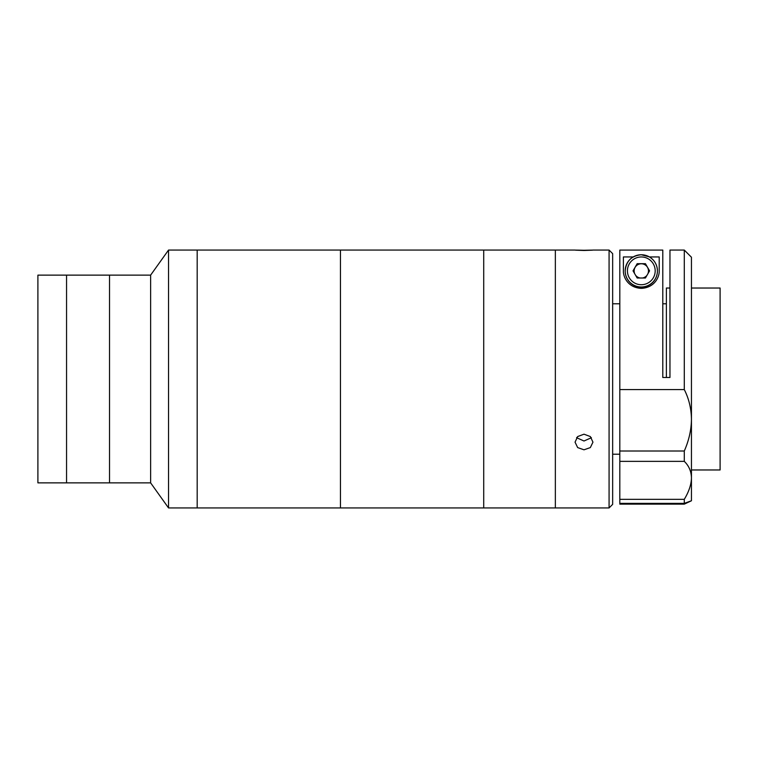 <?xml version="1.0" encoding="UTF-8"?>
<svg xmlns="http://www.w3.org/2000/svg" width="758" height="758" viewBox="0 0 758 758"><rect width="100%" height="100%" fill="white"/><g stroke="black" fill="none" stroke-linecap="round" stroke-linejoin="round"><path stroke-width="1.14" d="M150.624 379L150.624 275.135L37.9 275.135L37.9 482.865L66.552 482.865L66.552 275.135L66.552 482.865L109.531 482.865L109.531 275.135L109.531 482.865L150.624 482.865L150.624 379M609.072 507.936L609.072 250.064L612.654 253.646L612.654 504.354L609.072 507.936L168.532 507.936L168.532 250.064L150.624 275.135M575.18 250.064L555.349 250.064L555.349 507.936L555.349 250.064L483.718 250.064L483.718 507.936L483.718 250.064L340.446 250.064L340.446 507.936L340.446 250.064L197.184 250.064L197.184 507.936L197.184 250.064L168.532 250.064M584.001 250.273C572.451 250.007 572.451 250.083 584.001 250.491C595.551 250.083 595.551 250.007 584.001 250.273M584.001 449.807L577.662 447.59L575.047 442.151L577.672 436.551L584.001 434.192L590.33 436.551L592.955 442.151L590.33 447.59L584.001 449.807M576.592 437.707L584.001 441.004L591.401 437.707M691.448 469.969L720.1 469.969L720.1 288.031L691.448 288.031M666.377 377.484L666.377 288.031L669.958 288.031M619.817 389.565L684.285 389.565L684.285 250.064L669.958 250.064L669.958 377.484L662.795 377.484L662.795 250.083L619.817 250.083L619.817 451.01L684.285 451.01L684.285 461.357C688.889 465.772 691.277 471.296 691.448 477.919L691.448 500.763L684.285 503.369L684.285 499.332L619.817 499.332L619.817 503.369L684.285 503.369M684.285 250.064L691.448 257.227L691.448 477.919C691.296 484.551 688.908 491.696 684.285 499.332M684.285 389.565C688.889 398.623 691.277 408.534 691.448 419.297C691.296 429.994 688.908 440.559 684.285 451.01M691.448 500.763L684.285 504.136L619.817 504.136L619.817 503.369M684.285 461.357L619.817 461.357L619.817 451.01M619.817 461.357L619.817 499.332M612.654 454.213L619.817 454.213L619.817 470.746L619.817 285.908M649.407 256.943L659.214 256.943L659.214 270.72C659.555 276.575 654.931 287.652 641.382 288.372C627.766 287.746 623.067 276.67 623.398 270.72L623.398 256.943L633.195 256.943M634.323 269.317A7.343 7.343 -0 0 0 634.029 272.558M636.834 277.428A7.343 7.343 -0 0 0 637.715 278.006M625.189 271.051L625.189 270.871A16.117 16.117 180 0 1 641.306 254.754A16.117 16.117 180 0 1 657.423 270.871A16.117 16.117 180 0 1 641.306 286.988A16.117 16.117 180 0 1 625.189 270.871C626.146 261.084 631.518 255.711 641.306 254.754L649.293 256.867C654.505 260.079 657.214 264.75 657.423 270.871L657.423 271.051A16.117 16.117 180 0 1 641.306 287.168A16.117 16.117 180 0 1 625.189 271.051M633.063 270.89L635.1 267.356A7.163 7.163 180 0 1 648.469 270.938A7.163 7.163 180 0 1 647.872 273.79M647.057 275.201A7.163 7.163 180 0 1 642.452 278.006M640.159 278.006A7.163 7.163 180 0 1 635.545 275.201M634.73 273.79A7.163 7.163 180 0 1 635.1 267.356L637.165 263.68L645.437 263.68L649.578 270.843L645.437 278.006L637.165 278.006L633.034 270.843L637.165 263.68M645.437 263.68L649.549 270.89M576.838 438.001L576.838 437.413M655.187 270.843A13.881 13.881 -0 0 0 641.306 256.962A13.881 13.881 -0 0 0 627.425 270.843A13.881 13.881 -0 0 0 641.306 284.724A13.881 13.881 -0 0 0 655.187 270.843M150.624 482.865L168.532 507.936M609.072 250.064L592.822 250.064M666.377 303.787L662.795 303.787M619.817 303.787L612.654 303.787"/></g></svg>
